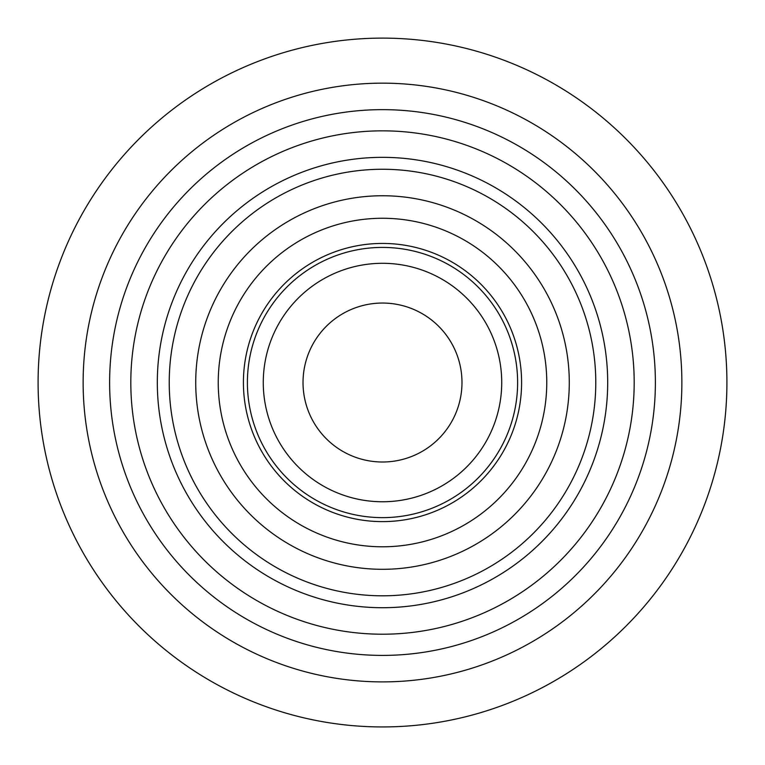 <?xml version="1.0" encoding="UTF-8"?>
<svg xmlns="http://www.w3.org/2000/svg" width="765" height="765" viewBox="0 0 765 765"><rect width="100%" height="100%" fill="white"/><g stroke="black" fill="none" stroke-linecap="round" stroke-linejoin="round"><path stroke-width="1.15" d="M382.5 546.784A164.255 164.255 0 0 0 524.752 300.396A164.255 164.255 0 0 0 240.248 300.396A164.255 164.255 0 0 0 382.5 546.784M382.5 634.214A251.685 251.685 0 0 0 600.468 256.686A251.685 251.685 0 0 0 164.532 256.686A251.685 251.685 0 0 0 382.5 634.214M382.5 569.303A186.775 186.775 0 0 0 544.259 289.141A186.775 186.775 0 0 0 220.75 289.141A186.775 186.775 0 0 0 382.5 569.303A186.775 186.775 0 0 0 544.259 289.141A186.775 186.775 0 0 0 220.75 289.141A186.775 186.775 0 0 0 382.5 569.303M382.5 521.615A139.087 139.087 0 0 0 502.959 312.981A139.087 139.087 0 0 0 262.051 312.981A139.087 139.087 0 0 0 382.5 521.615M503.686 60.139A344.413 344.413 0 0 0 42.716 438.766A344.413 344.413 0 0 0 601.108 648.672A344.413 344.413 0 0 0 503.686 60.139A344.413 344.413 0 0 0 60.119 261.343A344.413 344.413 0 0 0 261.314 704.909M487.841 102.3A299.373 299.373 0 0 0 87.153 431.412A299.373 299.373 0 0 0 572.516 613.865A299.373 299.373 0 0 0 487.841 102.3M307.014 494.582A135.118 135.118 0 0 1 323.203 261.123A135.118 135.118 0 0 1 517.293 391.881A135.118 135.118 0 0 1 307.014 494.582M338.092 448.443A79.484 79.484 0 0 1 347.626 311.106A79.484 79.484 0 0 1 461.792 388.027A79.484 79.484 0 0 1 338.092 448.443M315.888 481.405A119.216 119.216 0 0 1 330.184 275.4A119.216 119.216 0 0 1 501.438 390.781A119.216 119.216 0 0 1 315.888 481.405M382.5 607.716A225.197 225.197 0 0 0 577.527 269.93A225.197 225.197 0 0 0 187.482 269.93A225.197 225.197 0 0 0 382.5 607.716M382.5 595.801A213.272 213.272 0 0 0 567.2 275.888A213.272 213.272 0 0 0 197.81 275.888A213.272 213.272 0 0 0 382.5 595.801M478.517 127.095A272.876 272.876 0 0 1 555.706 593.391A272.876 272.876 0 0 1 113.287 427.09A272.876 272.876 0 0 1 478.517 127.095"/></g></svg>
